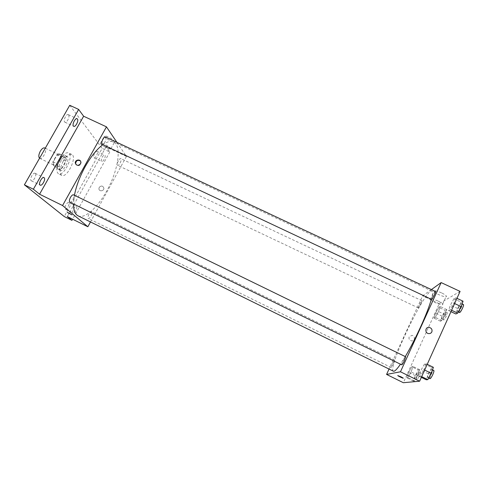 <?xml version="1.0" encoding="UTF-8"?>
<svg xmlns="http://www.w3.org/2000/svg" width="488" height="488" viewBox="0 0 488 488"><rect width="100%" height="100%" fill="white"/><g stroke="black" fill="none" stroke-linecap="round" stroke-linejoin="round"><path stroke-width="0.37" stroke-dasharray="2.44 1.83" d="M39.558 158.222L39.748 158.338C42.663 160.027 47.879 149.169 44.737 147.949M55.095 158.326C53.338 161.882 53.113 164.243 54.424 165.414C57.2 167.036 62.44 156.142 59.432 154.989C58.133 154.617 56.687 155.733 55.095 158.326M58.725 153.47L61.262 156.148L60.878 158.746L56.962 165.688L55.187 166.89L52.576 164.328L52.942 161.699L56.937 154.647L58.725 153.47L63.666 155.837L66.154 158.49L61.262 156.148M55.187 166.89L60.085 169.257L57.523 166.719L52.576 164.328M52.942 161.699L57.907 164.09L61.897 157.02L56.937 154.647M57.907 164.09L57.523 166.719M60.085 169.257L61.842 168.043L56.962 165.688M66.154 158.49L65.758 161.089L61.842 168.043M63.666 155.837L61.897 157.02M58.109 169.244C54.985 166.756 61.854 153.519 65.178 155.599C69.119 157.112 62.135 171.648 58.493 169.519L58.109 169.244M59.749 170.037L60.134 170.312C63.757 172.435 70.742 157.886 66.825 156.386C65.13 155.91 63.22 157.411 61.104 160.881C58.95 165.121 58.499 168.177 59.749 170.037M65.758 161.089L60.878 158.746M59.878 159.619C56.352 166.756 55.864 171.477 58.414 173.771C63.867 176.937 74.335 155.16 68.454 152.884C65.923 152.165 63.062 154.409 59.878 159.619M63.22 161.217C59.688 168.366 59.182 173.081 61.702 175.363C67.094 178.498 77.561 156.703 71.754 154.452C69.247 153.751 66.405 156.007 63.22 161.217M97.246 151.493L97.039 151.323C95.508 150.395 92.33 157.234 94.007 157.831C95.392 158.685 98.43 152.738 97.246 151.493M68.619 114.893L68.29 114.631C66.246 113.442 62.702 121.384 64.916 122.189C66.74 123.269 70.15 116.547 68.619 114.893M35.307 173.429L35.112 173.301C33.032 172.05 29.079 179.926 31.348 180.798C33.312 181.987 37.167 174.796 35.307 173.429M68.735 202.709L68.607 202.63C67.057 201.66 63.605 208.48 65.319 209.12C66.789 210.041 70.156 203.722 68.735 202.709M69.741 105.286L102.157 148.376L64.257 216.55M116.925 142.35L126.441 156.441L106.024 146.833L109.794 151.982L102.157 148.376M108.068 136.878C105.255 135.633 103.981 135.457 104.243 136.359C105.158 138.598 116.242 144.112 114.839 141.624C113.844 140.221 111.587 138.635 108.068 136.878M109.794 151.982L72.584 219.21M101.528 161.339C100.357 160.149 103.419 154.123 104.755 154.977L104.963 155.141C106.103 156.367 103.059 162.333 101.718 161.498L101.528 161.339M72.962 212.866C71.553 211.92 74.945 205.515 76.366 206.43L76.488 206.516C77.867 207.504 74.499 213.842 73.072 212.939L72.962 212.866M106.024 146.833L67.295 216.593M74.426 195.249L73.505 203.954M78.104 215.849C85.717 219.539 100.388 204.753 109.568 185.495C118.871 166.292 121.25 145.601 113.606 141.965C110.831 140.697 107.25 141.612 102.852 144.722M126.441 156.441L90.487 221.948M118.371 160.784C117.224 163.126 116.992 164.645 117.663 165.34C119.102 166.213 122.378 159.167 120.792 158.606C120.121 158.441 119.316 159.167 118.371 160.784M69.863 202.172C71.626 203.24 75.475 195.548 73.548 194.822M88.993 214.183C87.889 216.404 87.663 217.831 88.322 218.471C89.786 219.38 93.324 212.353 91.701 211.749C90.957 211.579 90.054 212.39 88.993 214.183M105.542 137.024C106.372 137.848 106.152 139.55 104.889 142.124C103.865 143.85 102.968 144.613 102.187 144.405M99.21 187.386L98.912 188.856C99.143 191.888 104.206 191.125 103.859 188.112C102.809 185.641 101.26 185.397 99.21 187.386L98.912 188.856C99.143 191.888 104.206 191.125 103.859 188.112C102.809 185.641 101.26 185.397 99.21 187.386M80.392 160.955L81.167 162.596L80.813 164.127C79.331 165.951 77.757 166.14 76.104 164.682M104.103 144.003C101.291 142.746 100.028 142.551 100.308 143.423C101.266 145.595 112.362 151.121 110.916 148.706C109.898 147.333 107.628 145.772 104.103 144.003M67.234 212.371L72.047 214.879M405.278 356.594L400.459 364.207M393.426 371.209C386.819 368.91 426 287.365 431.929 291.086C432.893 291.568 432.697 294.301 431.337 299.284M435.455 291.47C434.912 291.69 433.966 293.209 432.624 296.027L431.575 299.394M393.493 363.639L391.156 367.482C390.534 367.385 394.17 359.699 394.633 360.132L393.493 363.639M401.764 364.841C401.014 364.701 405.022 356.246 405.595 356.752M420.912 303.841L418.423 307.94C417.807 307.855 421.473 300.321 421.925 300.736L420.912 303.841M431.404 289.579L422.645 295.862L389.046 369.05M438.761 307.349L435.613 313.095L433.887 318.091L435.314 317.359L438.511 311.533L440.231 306.519L438.761 307.349L435.613 313.095L433.887 318.091L435.314 317.359L438.511 311.533L440.231 306.519L438.761 307.349L445.324 310.447L442.146 316.194L440.457 321.208L441.951 320.506L445.178 314.687L446.862 309.642L445.324 310.447M424.475 364.03L421.016 370.227L418.985 376.193L420.424 376.004L423.944 369.721L425.963 363.712L424.475 364.03L421.016 370.227L418.985 376.193L420.424 376.004L423.944 369.721L425.963 363.712L424.475 364.03L431.782 367.592L428.287 373.784L426.305 379.786M460.08 291.403L439.237 303.67L403.332 382.714M411.799 366.744L408.7 372.362L406.785 377.791L407.968 377.633L411.11 371.941L413.025 366.482L411.799 366.744L408.7 372.362L406.785 377.791L407.968 377.633L411.11 371.941L413.025 366.482L411.799 366.744L418.411 369.977L415.288 375.595L413.409 381.055L414.654 380.933L417.832 375.241L419.71 369.745L418.411 369.977M453.925 298.766L450.406 305.116L448.606 310.551L450.332 309.666L453.913 303.219L455.707 297.753L453.925 298.766L450.406 305.116L448.606 310.551L450.332 309.666L453.913 303.219L455.707 297.753L453.925 298.766L461.172 302.151L457.616 308.501L455.865 313.973M439.237 303.67L422.645 295.862M441.53 292.873C436.437 290.714 433.917 290.25 433.978 291.495C435.119 293.88 448.039 298.68 446.319 296.051C445.715 295.173 444.117 294.118 441.53 292.873M409.17 336.897C408.621 338.934 409.395 340.252 411.5 340.856C415.087 341.417 415.477 335.628 411.872 335.39L409.17 336.897C408.621 338.934 409.395 340.252 411.5 340.856C415.087 341.417 415.477 335.628 411.872 335.39L409.17 336.897M428.708 333.597L428.708 333.597C424.664 333.261 425.085 326.832 429.105 327.393M437.864 300.937C432.764 298.748 430.264 298.253 430.349 299.443C431.526 301.755 444.44 306.641 442.677 304.091C442.061 303.237 440.457 302.182 437.864 300.937M397.738 375.528L403.271 378.182M463.033 301.181L461.172 302.151M460.501 307.068C459.141 309.923 458.134 311.423 457.476 311.582C456.536 311.362 460.629 303.036 461.398 303.615C461.672 303.914 461.367 305.067 460.501 307.068M457.616 308.501L450.406 305.116M450.955 311.661L448.606 310.551M451.589 310.258L450.332 309.666M454.609 303.548L453.913 303.219M456.957 298.339L455.707 297.753M459.562 312.564C458.604 312.338 462.703 304.006 463.49 304.597M444.525 315.01C443.311 317.566 442.427 318.92 441.884 319.067C441.097 318.902 444.794 311.326 445.416 311.826L444.525 315.01M442.146 316.194L435.613 313.095M440.457 321.208L433.887 318.091M441.951 320.506L435.314 317.359M445.178 314.687L438.511 311.533M446.862 309.642L440.231 306.519M446.428 315.907C445.209 318.463 444.324 319.817 443.775 319.963C442.976 319.793 446.666 312.21 447.307 312.716L446.428 315.907M433.356 367.311L431.782 367.592M430.715 373.448C429.434 376.156 428.495 377.553 427.897 377.651C426.933 377.407 430.953 368.885 431.74 369.501C432.032 369.867 431.691 371.185 430.715 373.448M428.287 373.784L421.016 370.227M421.358 377.358L418.985 376.193M421.687 376.626L420.424 376.004M424.639 370.063L423.944 369.721M427.226 364.329L425.963 363.712M430.001 378.682C429.019 378.432 433.045 369.904 433.85 370.526M417.283 375.315C416.13 377.755 415.306 379.024 414.806 379.121C414.007 378.938 417.649 371.197 418.289 371.722C418.521 372.045 418.185 373.247 417.283 375.315M415.288 375.595L408.7 372.362M413.409 381.055L406.785 377.791M414.654 380.933L407.968 377.633M417.832 375.241L411.11 371.941M419.71 369.745L413.025 366.482M419.198 376.26C418.045 378.694 417.216 379.963 416.709 380.06C415.898 379.865 419.54 372.124 420.199 372.655C420.436 372.985 420.101 374.18 419.198 376.26M39.748 158.338L54.424 165.414M45.274 148.206L59.432 154.989M66.825 156.386L65.178 155.599M60.134 170.312L58.493 169.519M71.754 154.452L68.454 152.884M61.702 175.363L58.414 173.771M65.319 209.12L73.072 212.939M68.607 202.63L76.366 206.43M31.348 180.798L40.217 185.141M35.112 173.301L43.987 177.62M64.916 122.189L73.725 126.325M68.29 114.631L77.116 118.749M94.007 157.831L101.718 161.498M97.039 151.323L104.755 154.977M81.167 162.596L80.868 162.266M110.916 148.706L114.839 141.624M100.308 143.423L104.243 136.359M431.929 291.086L113.606 141.965M394.633 360.132L91.701 211.749M391.156 367.482L88.322 218.471M421.925 300.736L120.792 158.606M418.423 307.94L117.663 165.34M442.677 304.091L446.319 296.051M430.349 299.443L433.978 291.495M462.148 303.969L461.398 303.615M458.317 311.978L457.476 311.582M447.307 312.716L445.416 311.826M443.775 319.963L441.884 319.067M432.514 369.88L431.74 369.501M428.72 378.054L427.897 377.651M420.199 372.655L418.289 371.722M416.709 380.06L414.806 379.121"/><path stroke-width="0.73" d="M45.274 148.206L44.737 147.949C43.377 147.553 41.901 148.645 40.303 151.225C38.625 154.537 38.381 156.874 39.558 158.222M72.584 219.21L71.95 220.35L64.257 216.55L24.4 184.818L69.741 105.286L78.647 109.422L83.631 116.229L39.558 194.218L33.373 189.228L24.4 184.818M71.95 220.35L67.295 216.593L87.852 226.755L62.562 205.533L39.558 194.218M68.863 213.006L72.047 214.879L67.295 212.475L68.863 213.006M40.047 185.031C38.198 183.75 42.084 176.442 43.987 177.62L44.17 177.748C45.976 179.084 42.12 186.3 40.217 185.141L40.047 185.031M73.426 126.081C71.913 124.507 75.347 117.675 77.116 118.749L77.433 119.011C78.91 120.64 75.494 127.38 73.725 126.325L73.426 126.081M33.373 189.228L78.647 109.422M62.562 205.533L106.457 126.849L83.631 116.229M106.457 126.849L116.925 142.35M102.852 144.722C96.862 149.169 91.006 156.416 85.296 166.457C79.892 176.314 76.268 185.91 74.426 195.249M73.505 203.954C73.535 210.334 75.073 214.299 78.104 215.849L393.426 371.209C394.53 371.704 396.872 369.367 400.459 364.207M90.487 221.948L87.852 226.755M70.486 197.384C69.272 199.83 69.064 201.422 69.863 202.172L401.764 364.841C402.246 364.695 403.131 363.279 404.406 360.589L405.595 356.752L73.548 194.822C72.669 194.596 71.651 195.45 70.486 197.384M102.187 144.405C100.302 143.746 103.822 135.993 105.542 137.024L435.455 291.47C436.199 291.574 432.118 299.9 431.575 299.394L102.187 144.405M80.514 163.797C78.269 165.999 76.537 165.774 75.311 163.114C74.792 159.637 80.758 158.722 80.868 162.266L80.514 163.797M76.104 164.682L75.616 163.443C76.171 160.528 77.763 159.698 80.392 160.955M72.047 214.873L67.234 212.371M431.337 299.284C429.361 306.263 425.786 315.474 420.601 326.917C415.495 338.044 410.39 347.938 405.278 356.594M389.046 369.05L386.581 374.43L400.465 371.783L441.146 282.589L431.404 289.579M400.465 371.783L419.625 381.207L403.332 382.714L386.581 374.43M400.965 376.785L403.198 378.066C404.143 378.883 398.507 376.34 397.811 375.644L400.965 376.785M419.625 381.207L460.08 291.403L441.146 282.589M429.105 327.393L429.105 327.393C431.538 328.046 432.453 329.54 431.843 331.889C431.197 333.127 430.154 333.694 428.708 333.597C424.664 333.261 425.085 326.832 429.105 327.393C431.538 328.046 432.453 329.54 431.843 331.889C431.197 333.127 430.154 333.694 428.708 333.597M403.271 378.182L397.738 375.528M450.955 311.661L455.865 313.973L457.671 313.119L461.288 306.678L463.033 301.181L456.957 298.339M457.671 313.119L451.589 310.258M461.288 306.678L454.609 303.548M462.148 303.969L463.49 304.597C463.765 304.896 463.472 306.049 462.6 308.056C461.239 310.911 460.227 312.411 459.562 312.564L458.317 311.978M421.358 377.358L426.305 379.786L427.824 379.634L431.374 373.357L433.356 367.311L427.226 364.329M427.824 379.634L421.687 376.626M431.374 373.357L424.639 370.063M432.514 369.88L433.85 370.526C434.149 370.898 433.808 372.216 432.832 374.485C431.551 377.194 430.605 378.59 430.001 378.682L428.72 378.054M75.616 163.443L75.311 163.114"/></g></svg>
